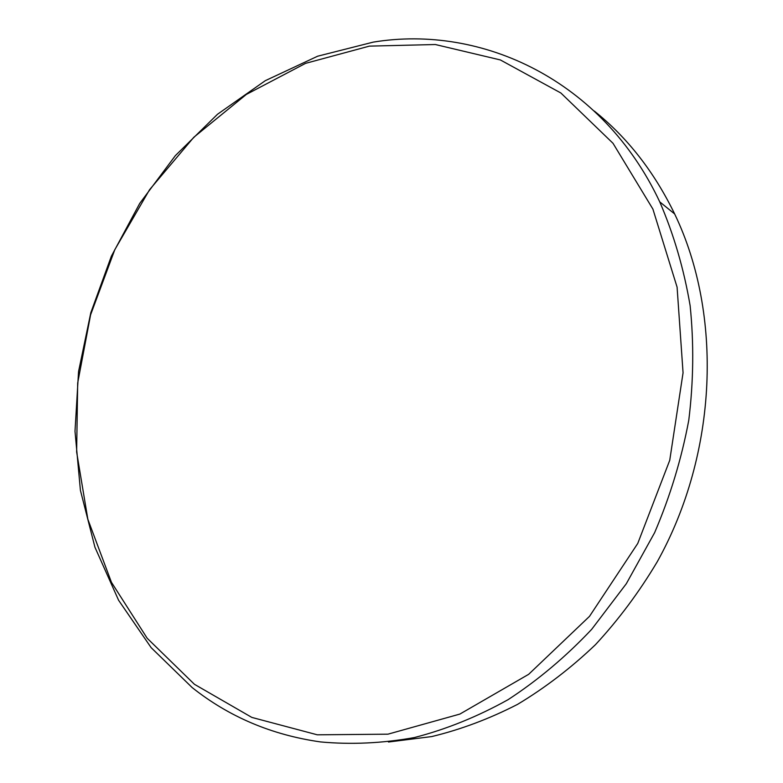 <?xml version="1.0" encoding="UTF-8"?>
<svg xmlns="http://www.w3.org/2000/svg" width="783" height="783" viewBox="0 0 783 783"><rect width="100%" height="100%" fill="white"/><g stroke="black" fill="none" stroke-linecap="round" stroke-linejoin="round"><path stroke-width="1.17" d="M369.38 46.128L305.546 63.364L246.342 94.43L193.812 137.27L149.553 189.731L114.827 249.64L90.603 314.815L77.683 383.034L76.636 451.997L87.853 519.276L111.44 582.298L147.204 638.282L194.438 684.303L251.832 717.414L317.311 734.816L387.928 734.18L459.875 714.076L528.672 674.31L589.501 616.358L637.763 543.431L669.739 460.296L683.06 372.816L677.089 287.165L652.905 209.1L613.011 143.299L560.863 92.991L500.347 59.939L435.338 44.523L369.38 46.128M320.58 741.932C271.877 735.012 229.067 716.895 192.168 687.572L151.158 647.668L118.595 600.267L94.939 547.239L80.414 490.344L75.002 431.267L78.554 371.573L90.799 312.75L111.352 256.227L139.736 203.394L175.372 155.611L217.517 114.249L265.31 80.669L317.663 56.2L373.227 42.125C481.956 24.224 602.607 80.228 659.746 201.867C673.742 234.264 683.872 268.853 690.126 305.644C693.992 343.267 693.542 381.497 688.766 420.314C681.513 458.965 670.131 496.412 654.627 532.655L626.322 583.707L591.684 629.326C565.855 656.722 537.999 680.163 508.098 699.659C477.454 716.709 446.183 729.345 414.276 737.576C382.407 743.292 351.175 744.741 320.58 741.932M388.476 742.02L431.756 736.568C460.825 729.541 489.424 718.804 517.534 704.377C545.076 687.865 571.052 667.968 595.452 644.683C618.658 619.627 639.271 591.958 657.289 561.685C717.835 452.975 722.954 314.384 674.652 213.955C654.226 171.888 627.447 137.593 594.336 111.078M674.652 213.955L659.746 201.867"/></g></svg>

